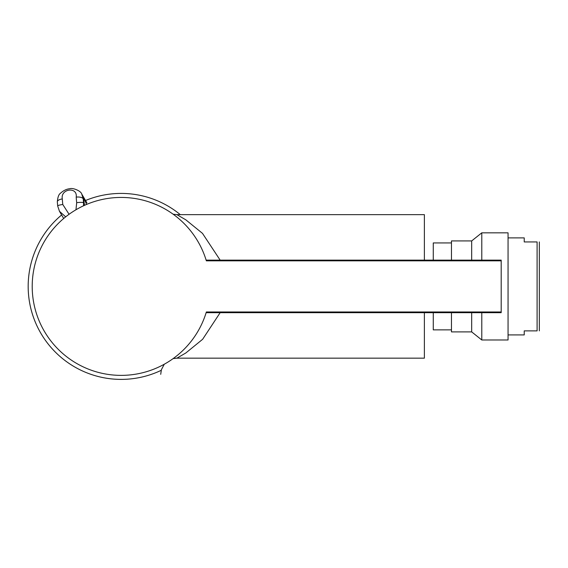 <?xml version="1.0" encoding="UTF-8"?>
<svg xmlns="http://www.w3.org/2000/svg" width="568" height="568" viewBox="0 0 568 568"><rect width="100%" height="100%" fill="white"/><g stroke="black" fill="none" stroke-linecap="round" stroke-linejoin="round"><path stroke-width="0.85" d="M173.077 214.193L176.889 214.647L424.374 214.647L424.374 260.13M424.374 312.684L424.374 358.167L176.889 358.167L173.077 358.621M176.889 214.647L185.843 219.837L202.492 233.377L220.157 260.13M220.157 312.684L202.641 339.281L185.85 352.969L176.889 358.167M206.347 260.833L501.189 260.833L501.189 260.13L206.134 260.13L206.347 260.833A88.942 88.942 0 0 0 32.27 283.162A88.942 88.942 0 0 0 206.347 311.974L501.189 311.974L501.189 312.684L206.134 312.684L206.347 311.974M501.189 260.833L501.189 311.974M206.17 312.57L206.326 312.052M451.468 260.13L451.468 240.924L471.681 240.924L481.785 232.837L508.062 232.837L508.062 339.976L481.785 339.976L481.785 312.684M481.785 232.837L481.785 260.13M471.681 312.684L471.681 331.889L481.785 339.976M471.681 240.924L471.681 260.13M451.468 312.684L451.468 331.889L471.681 331.889M433.27 312.684L433.27 329.866L451.468 329.866M451.468 242.941L433.27 242.941L433.27 260.13M539.323 241.932L539.323 330.881M508.062 334.921L524.236 334.921L524.236 330.881L537.094 330.881C540.175 330.881 540.175 330.881 537.094 330.881L537.094 241.932C540.175 241.932 540.175 241.932 537.094 241.932L524.236 241.932L524.236 237.893L508.062 237.893M118.428 379.353A92.989 92.989 0 0 1 61.635 214.967A92.989 92.989 0 0 0 161.22 370.322A92.989 92.989 0 0 1 118.428 379.353M85.548 200.504A92.989 92.989 0 0 1 180.29 214.647A92.989 92.989 0 0 0 85.548 200.504M84.44 205.396L84.284 203.933A6.063 0.816 -97.5 0 1 84.057 201.917A6.063 0.816 -97.5 0 1 83.943 200.092L83.936 197.941L86.521 204.452A6.063 0.816 -97.5 0 1 86.528 204.48M75.963 209.798L76.687 202.677A6.063 0.944 -6.2 0 1 83.574 202.733L83.531 205.815M65.71 216.862L59.484 211.331L63.722 218.495M62.302 198.949A6.063 2.634 -3.7 0 0 57.325 201.881L57.325 201.881C57.723 197.266 58.731 194.419 60.357 193.34C63.389 190.571 66.52 189.037 69.75 188.739C72.725 187.582 81.025 190.862 81.764 194.107L83.233 198.885A6.063 2.634 176.3 0 0 76.204 197.131C77.745 186.375 60.329 188.647 62.302 198.949A19.766 2.662 82.5 0 0 62.785 204.494L69.083 214.299M86.911 202.819L81.764 194.107M62.785 204.494A6.063 0.944 173.8 0 0 57.68 205.992L59.484 211.331M83.943 200.092L83.233 198.885A13.703 1.846 82.5 0 0 83.574 202.733L84.284 203.933M76.687 202.677A19.766 2.662 -97.5 0 1 76.204 197.131M83.894 199.169L84.604 199.077M164.294 364.187L161.383 369.74L160.716 374.34M57.325 201.881L57.68 205.992"/></g></svg>
